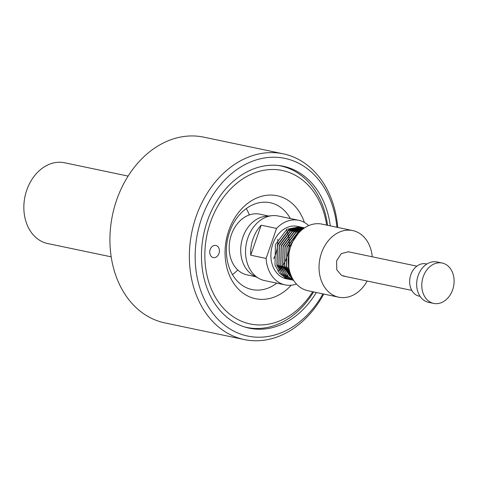 <?xml version="1.0" encoding="UTF-8"?>
<svg xmlns="http://www.w3.org/2000/svg" width="477" height="477" viewBox="0 0 477 477"><rect width="100%" height="100%" fill="white"/><g stroke="black" fill="none" stroke-linecap="round" stroke-linejoin="round"><path stroke-width="0.72" d="M128.116 176.091L64.645 162.776A41.261 31.887 101.8 0 0 25.776 193.298A41.261 31.887 101.8 0 0 42.686 241.911A41.261 31.887 101.8 0 0 47.712 243.538L111.183 256.847M330.299 225.871A82.724 63.936 101.8 0 0 293.337 169.532A82.724 63.936 101.8 0 0 283.26 166.264A82.724 63.936 101.8 0 0 205.325 227.451A82.724 63.936 101.8 0 0 239.227 324.915A82.724 63.936 101.8 0 0 249.298 328.182A82.724 63.936 101.8 0 0 316.323 292.496M322.941 293.886A90.767 70.155 -78.2 0 1 236.592 332.469A90.767 70.155 -78.2 0 1 201.628 218.388A90.767 70.155 -78.2 0 1 295.967 161.971A90.767 70.155 -78.2 0 1 336.917 227.261M323.734 294.053A94.893 73.339 -78.2 0 1 244.242 339.558A94.893 73.339 -78.2 0 1 232.681 335.808A94.893 73.339 -78.2 0 1 193.793 224.005A94.893 73.339 -78.2 0 1 283.195 153.815A94.893 73.339 -78.2 0 1 294.756 157.559A94.893 73.339 -78.2 0 1 337.71 227.428M283.195 153.815L203.768 137.155A94.893 73.339 101.8 0 0 114.367 207.346A94.893 73.339 101.8 0 0 153.254 319.149A94.893 73.339 101.8 0 0 164.809 322.899L244.242 339.558M232.454 274.597A44.349 34.278 101.8 0 0 237.779 269.964M249.322 214.948A44.349 34.278 101.8 0 0 246.299 208.562M290.338 218.544A44.349 34.278 101.8 0 0 275.664 204.49A44.349 34.278 101.8 0 0 270.262 202.743A44.349 34.278 101.8 0 0 228.471 235.549A44.349 34.278 101.8 0 0 246.651 287.804A44.349 34.278 101.8 0 0 252.053 289.557A44.349 34.278 101.8 0 0 276.791 283.153M327.562 225.299A82.515 63.775 101.8 0 0 290.708 169.186A82.515 63.775 101.8 0 0 278.115 165.465M312.709 291.739A78.389 60.585 -78.2 0 1 240.641 320.848A78.389 60.585 -78.2 0 1 210.446 222.318A78.389 60.585 -78.2 0 1 291.918 173.598A78.389 60.585 -78.2 0 1 326.679 225.114M212.557 257.324A6.189 4.782 101.8 0 0 213.308 257.568A6.189 4.782 101.8 0 0 219.14 252.995A6.189 4.782 101.8 0 0 216.606 245.703A6.189 4.782 101.8 0 0 215.848 245.458A6.189 4.782 101.8 0 0 210.017 250.037A6.189 4.782 101.8 0 0 212.557 257.324M304.404 222.455A52.601 40.658 101.8 0 0 283.487 197.818A52.601 40.658 101.8 0 0 228.811 230.51A52.601 40.658 101.8 0 0 249.077 296.628A52.601 40.658 101.8 0 0 291.244 285.222M244.272 326.846A82.515 63.775 101.8 0 0 313.592 291.924M277.912 271.169A31.017 23.969 101.8 0 0 278.956 270.155M278.973 270.137A31.017 23.969 101.8 0 0 280.071 268.968M280.082 268.95A31.017 23.969 101.8 0 0 281.233 267.579M281.251 267.555A31.017 23.969 101.8 0 0 282.467 265.922M282.783 265.462A31.017 23.969 101.8 0 0 283.791 263.876M284.071 263.405A31.017 23.969 101.8 0 0 285.252 261.199M285.276 261.157A31.017 23.969 101.8 0 0 287.041 256.942M287.071 256.859A31.017 23.969 101.8 0 0 289.223 246.329M289.229 246.239A31.017 23.969 101.8 0 0 289.253 241.666M289.247 241.618A31.017 23.969 101.8 0 0 289.02 239.114M288.949 238.578A31.017 23.969 101.8 0 0 288.639 236.723M288.531 236.187A31.017 23.969 101.8 0 0 288.191 234.738M288.042 234.183A31.017 23.969 101.8 0 0 287.518 232.472M287.512 232.454A31.017 23.969 101.8 0 0 287.19 231.554M286.951 230.934A31.017 23.969 101.8 0 0 286.385 229.598M268.569 216.015L259.834 214.179A31.017 23.969 101.8 0 0 230.618 237.123A31.017 23.969 101.8 0 0 243.324 273.667A31.017 23.969 101.8 0 0 247.104 274.889L255.833 276.72M273.744 258.737A31.017 23.969 101.8 0 0 275.515 254.521M275.545 254.438A31.017 23.969 101.8 0 0 277.692 243.908M277.697 243.819A31.017 23.969 101.8 0 0 277.721 239.245M308.697 225.633A33.008 25.508 101.8 0 0 302.698 221.596A33.008 25.508 101.8 0 0 298.68 220.291L278.18 215.992A33.008 25.508 101.8 0 0 272.117 215.67A33.008 25.508 101.8 0 0 246.436 243.061A33.008 25.508 101.8 0 0 258.945 278.461A33.008 25.508 101.8 0 0 260.609 279.295A33.008 25.508 101.8 0 0 264.628 280.601L285.127 284.9A33.008 25.508 101.8 0 0 296.45 284.036M298.68 220.291A33.008 25.508 101.8 0 0 276.559 228.411L266.106 258.427A33.008 25.508 101.8 0 0 281.108 283.594A33.008 25.508 101.8 0 0 285.127 284.9M300.492 227.028L299.55 226.802L286.933 229.252L275.378 244.618L275.008 264.973L279.427 273.22L286.188 278.425L289.503 279.492L293.277 279.844M288.537 279.26L284.262 278.019L290.445 279.659M299.55 226.802L297.409 226.348A26.819 20.726 101.8 0 0 272.14 246.186A26.819 20.726 101.8 0 0 283.129 277.781A26.819 20.726 101.8 0 0 286.397 278.842L287.583 279.093M286.987 278.956A26.819 20.726 101.8 0 0 287.941 279.087M287.953 279.093A26.819 20.726 101.8 0 0 288.919 279.164M288.937 279.164A26.819 20.726 101.8 0 0 289.915 279.182A26.819 20.726 101.8 0 0 290.916 279.14M290.934 279.14A26.819 20.726 101.8 0 0 291.936 279.039M301.273 227.69A26.819 20.726 101.8 0 0 300.671 227.41A26.819 20.726 101.8 0 0 300.361 227.273A26.819 20.726 101.8 0 0 299.425 226.915M291.954 279.635L293.528 280.237L291.924 279.629L285.163 274.424L280.75 266.178L281.114 245.822L292.669 230.457L304.594 227.875L292.699 230.463L281.138 245.828L280.774 266.184L285.186 274.43L291.954 279.635M290.028 279.23L293.599 280.351L290.004 279.224L283.266 274.025L278.854 265.778L279.218 245.422L290.773 230.057L303.396 227.607L290.749 230.051L279.194 245.416L278.824 265.772L283.243 274.025L290.004 279.224M304.272 228.078L301.47 227.201L288.853 229.652L277.298 245.017L276.928 265.373L281.347 273.625L288.108 278.824L292.377 280.071L288.084 278.824L281.323 273.619L276.904 265.367L277.274 245.017L288.829 229.652L301.446 227.195L302.4 227.428M298.018 233.736L288.829 247.438L288.46 267.794L289.348 270.197M298.089 233.652L288.8 247.432L288.436 267.788L289.378 270.322M301.679 230.075L298.465 231.667L286.904 247.032L286.54 267.388L291.298 276.04M301.708 230.045L298.435 231.667L286.88 247.026L286.51 267.382L291.316 276.088M303.438 228.68L296.539 231.267L284.984 246.633L284.614 266.989L292.52 278.538L290.213 277.841M303.455 228.668L296.515 231.262L284.96 246.627L284.59 266.983L292.532 278.562M304.284 228.084L294.619 230.862L283.064 246.227L282.694 266.583L293.206 279.725L282.67 266.577L283.034 246.221L294.595 230.856L304.29 228.078L303.372 227.726M303.396 227.607L304.35 227.839M304.326 227.833L303.366 227.601M303.342 227.72L302.412 227.434M302.77 227.851L302.376 227.678M302.364 227.672L300.504 227.034M288.8 267.442L288.955 247.724L296.199 236.037M290.356 273.631L286.701 266.506L287.035 247.324L297.91 232.842L299.783 231.834M291.441 276.368L284.781 266.1L285.115 246.919L295.99 232.436L301.208 230.248M290.022 276.368L282.861 265.701L283.189 246.514L294.065 232.037L299.288 229.842M299.377 229.825L302.478 229.413M288.102 275.962L280.935 265.295L281.269 246.114L292.145 231.631L297.362 229.443M297.451 229.419L301.72 229.026M301.756 229.026L302.847 229.121M290.171 277.829L286.26 275.617M286.182 275.563L279.015 264.896L279.349 245.709L290.225 231.226L295.442 229.038M295.531 229.02L299.8 228.62M299.836 228.62L302.132 228.924M302.156 228.924L302.877 229.103M284.256 275.157L277.095 264.491L277.423 245.309L288.299 230.826L293.522 228.638M293.611 228.614L297.875 228.215M297.916 228.221L300.212 228.519M300.236 228.525L301.887 228.978M301.911 228.99L302.662 229.27M290.427 278.025L289.813 277.948M286.331 277.024L285.717 276.767L284.68 277.668M299.413 226.909A26.819 20.726 101.8 0 0 298.477 226.611M286.158 278.413L285.717 276.767M266.106 258.427L250.729 255.207A33.008 25.508 -78.2 0 1 261.181 225.192L276.559 228.411M250.729 255.207L261.181 225.192M272.117 215.67L265.665 216.296A31.017 23.969 101.8 0 0 241.541 242.036A31.017 23.969 101.8 0 0 253.293 275.301L258.945 278.461M367.153 281.025A34.04 26.307 -78.2 0 1 338.724 297.195A34.04 26.307 -78.2 0 1 334.574 295.847A34.04 26.307 -78.2 0 1 320.627 255.744A34.04 26.307 -78.2 0 1 352.694 230.57A34.04 26.307 -78.2 0 1 356.844 231.911A34.04 26.307 -78.2 0 1 372.233 256.799M352.694 230.57L321.951 224.118A34.04 26.307 101.8 0 0 289.879 249.298A34.04 26.307 101.8 0 0 303.831 289.402A34.04 26.307 101.8 0 0 307.975 290.743L338.724 297.195M344.746 276.153L341.663 275.503L336.756 269.761L336.613 260.83L341.258 253.621L348.401 251.796M444.695 263.853A20.63 15.944 -78.2 0 1 453.15 288.156A20.63 15.944 -78.2 0 1 433.712 303.414A20.63 15.944 -78.2 0 1 431.202 302.603A20.63 15.944 -78.2 0 1 422.747 278.294A20.63 15.944 -78.2 0 1 442.185 263.036A20.63 15.944 -78.2 0 1 444.695 263.853M442.185 263.036L437.057 261.962A20.63 15.944 101.8 0 0 417.625 277.22A20.63 15.944 101.8 0 0 426.08 301.524A20.63 15.944 101.8 0 0 428.59 302.34L433.712 303.414M426.849 264.037L425.961 263.853A16.504 12.754 101.8 0 0 410.417 276.058A16.504 12.754 101.8 0 0 417.178 295.501A16.504 12.754 101.8 0 0 419.188 296.151L420.076 296.342M411.776 290.386L343.017 275.962M416.862 266.154L348.085 251.731"/></g></svg>
